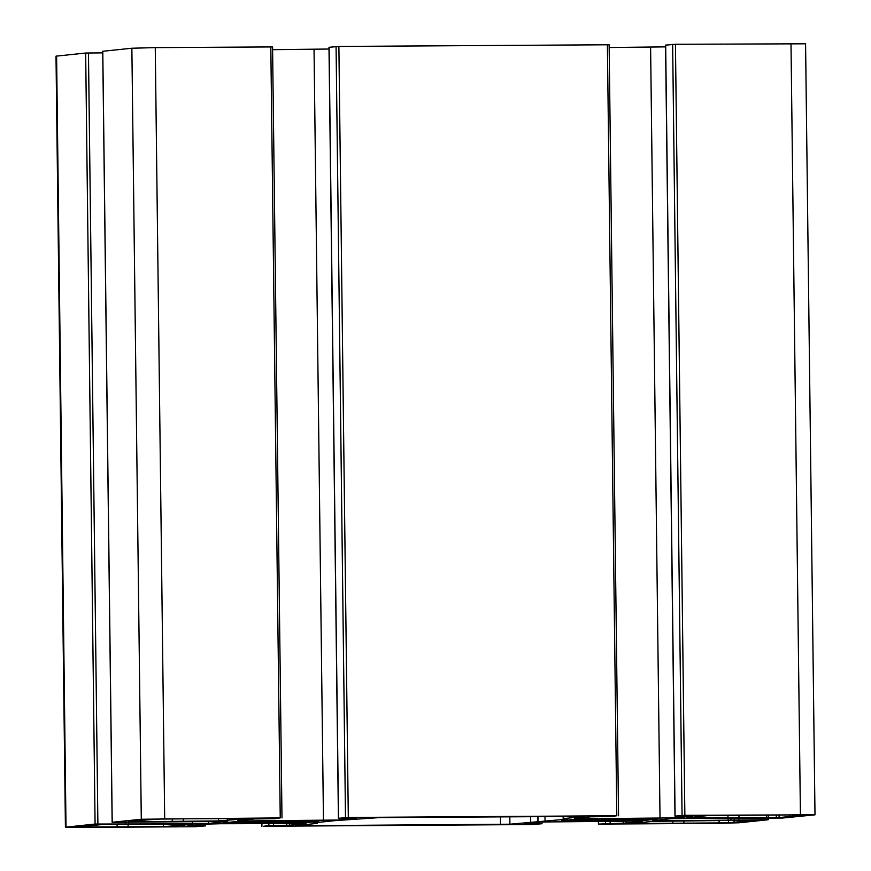 <?xml version="1.0" encoding="UTF-8"?>
<svg xmlns="http://www.w3.org/2000/svg" width="871" height="871" viewBox="0 0 871 871"><rect width="100%" height="100%" fill="white"/><g stroke="black" fill="none" stroke-linecap="round" stroke-linejoin="round"><path stroke-width="1.31" d="M728.472 822.855L631.758 823.52L652.51 821.342L743.594 820.264L753.578 820.242L728.472 822.855L728.45 820.678M740.1 820.406L740.121 821.647M672.826 821.026L672.858 823.4M683.822 820.961L683.855 823.313L683.822 820.961M576.537 821.201L590.429 820.656A28.155 0.653 -0.7 0 1 580.924 820.406L561.621 820.732L571.528 819.687L586.902 819.785A28.155 0.653 -0.7 0 1 602.797 819.371L626.554 819.219A28.155 0.653 -0.7 0 1 636.059 819.469L657.17 819.11L646.576 820.21L630.081 820.09A28.155 0.653 -0.7 0 1 614.186 820.504L576.537 821.103M303.881 820.82L289.989 821.375A28.155 0.653 -0.7 0 1 299.493 821.625L318.797 821.299L308.889 822.333L293.516 822.246A28.155 0.653 -0.7 0 1 277.62 822.66L253.864 822.812A28.155 0.653 -0.7 0 1 244.359 822.562L223.183 822.932L233.842 821.821L250.336 821.941A28.155 0.653 -0.7 0 1 266.243 821.527L303.881 820.82M140.307 820.373L161.309 818.925L248.66 818.5L218.556 820.928L128.592 821.81L140.307 820.373M172.262 818.849L172.295 821.222M183.258 818.784L183.291 821.135L183.258 818.784M239.536 818.424L239.547 819.469M76.289 827.036L104.128 824.358L193.514 824.238L163.41 826.655L76.289 827.036M117.128 824.587L117.15 826.96M128.113 824.521L128.146 826.873M184.402 824.151L184.412 825.207M379.876 817.575L584.659 816.41L563.624 818.62L567.217 819.121L509.905 824.206L301.595 825.719L295.759 825.621L316.804 823.411L313.201 822.91L335.368 820.602L379.876 817.575M798.533 814.842L804.129 814.995L779.099 817.597L686.903 817.793L707.644 815.604L798.533 814.842M727.971 815.3L727.993 817.662M738.956 815.223L738.989 817.586L738.967 815.223M795.245 814.864L795.256 815.909M329.009 49.026L272.601 49.68M247.484 819.665L247.495 820.928L237.859 820.667L254.376 818.947L274.953 818.675L280.244 817.902L141.287 819.252L112.141 822.289L227.636 821.44L208.517 823.433L192.404 823.846L95.081 824.053L65.423 827.2L80.001 827.45L195.561 826.71L205.447 825.893L187.766 825.882L204.282 824.162L220.396 823.737L305.993 823.509L289.477 825.229L268.899 825.501L263.619 826.274L532.116 824.554L542.012 823.737L524.255 823.737L540.847 822.006L632.923 821.103L642.558 821.353L626.042 823.073L598.431 824.086L715.733 823.378L739.131 822.768L768.276 819.731L662.417 820.841L652.782 820.58L671.9 818.598L782.528 818.043L814.995 814.831L684.867 815.31L674.981 816.138L692.728 816.138L676.136 817.869L584.06 818.773L574.425 818.511L590.941 816.802L611.518 816.519L616.799 815.746L348.302 817.466L338.416 818.294L356.097 818.305L339.581 820.014L247.495 820.928M314.039 49.407L323.468 820.438M339.559 818.337L339.581 820.014M609.058 44.769L338.884 46.446L329.107 47.284M584.038 817.51L584.06 818.773M665.575 46.871L609.167 47.524M650.604 47.263L660.022 818.283M676.114 816.181L676.136 817.869M814.995 814.831L805.577 43.8L675.439 44.29L665.673 45.129M662.406 819.589L662.417 820.841M102.734 52.87L85.663 53.033L56.005 56.169L65.423 827.2M192.382 821.353L192.404 823.846M208.496 821.244L208.517 823.433M272.503 46.925L155.267 47.622L131.869 48.232L102.789 51.28M719.087 820.732L719.119 823.106M637.583 822.899L637.594 823.628M614.164 818.838L614.186 820.504M630.071 819.252L630.081 820.09M633.838 819.339L633.848 820.047M642.341 819.382L642.352 820.275M646.565 819.273L646.576 820.21M577.462 819.676L577.473 820.406M580.913 819.763L580.924 820.406M590.418 819.655L590.429 820.656M240.897 821.821L240.908 822.562M244.348 821.919L244.359 822.562M253.853 821.81L253.864 822.812M277.599 820.994L277.62 822.66M293.516 821.407L293.516 822.246M297.272 821.495L297.283 822.202M304.654 821.571L304.665 822.398M308.889 821.462L308.889 822.333M136.812 820.743L136.823 821.767M139.61 820.449L139.632 821.691M141.69 820.362L141.701 821.473M144.499 820.286L144.51 821.397M218.523 818.555L218.556 820.928M227.886 818.5L227.908 820.678M81.885 826.448L81.885 827.178M163.389 824.293L163.41 826.655M172.752 824.227L172.774 826.416M301.584 824.989L301.595 825.719M500.444 816.813L500.542 824.445M509.807 816.748L509.905 824.206M530.635 816.617L530.7 822.039M537.679 816.573L537.745 821.734M537.951 816.563L538.017 821.723M544.996 816.519L545.061 821.418M563.591 816.399L563.624 818.62M692.728 817.161L692.728 817.891M766.752 815.049L766.774 817.412M776.257 814.984L776.29 817.662M779.066 814.973L779.099 817.597M329.107 47.241L338.525 818.272M336.075 46.522L345.493 817.542M338.884 46.446L348.302 817.466M607.381 44.726L616.799 815.746M665.673 45.085L675.09 816.116M672.641 44.367L682.058 815.387M675.439 44.29L684.867 815.31M790.999 43.55L800.416 814.57M728.047 817.923L728.08 820.417M730.856 817.902L730.889 820.34M734.155 817.88L734.177 820.003M738.837 817.847L738.858 819.883M766.513 818.141L766.534 819.709M598.464 821.32L598.497 824.075M605.443 821.277L605.465 823.356M610.125 821.244L610.146 823.226M623.211 821.168L623.233 823.149M626.02 821.146L626.042 823.073M539.073 822.191L539.095 823.683M261.899 823.476L261.942 826.231M268.878 823.433L268.899 825.501M273.559 823.4L273.581 825.381M286.646 823.313L286.668 825.305M289.455 823.302L289.477 825.229M202.508 824.347L202.529 825.839M56.593 56.06L66.011 827.08M85.663 53.033L95.081 824.053M88.472 52.957L97.89 823.988M125.544 822.246L125.566 823.803M102.789 51.247L112.207 822.278M131.869 48.232L141.287 819.252M155.267 47.622L164.684 818.642M270.816 46.882L280.244 817.902M734.057 820.634L734.068 821.854M612.313 818.849L612.335 820.58M591.246 819.633L591.257 820.689M254.68 821.788L254.702 822.845M275.748 821.005L275.769 822.736M233.493 818.457L233.504 819.676M128.124 824.521L128.157 826.884M178.348 824.195L178.37 825.414M317.251 822.485L317.262 823.313M563.123 816.41L563.156 818.707M768.494 815.038L768.527 817.444M789.191 814.908L789.213 816.127M328.988 47.263L338.416 818.294M609.134 44.759L618.552 815.779M665.553 45.107L674.981 816.138M768.266 818.13L768.276 819.731M598.399 821.32L598.431 824.086M541.991 821.974L542.012 823.737M261.833 823.476L261.866 826.241M205.425 824.129L205.447 825.893M128.462 822.224L128.483 823.857M102.724 51.269L112.141 822.289M272.569 46.914L281.986 817.934"/></g></svg>
